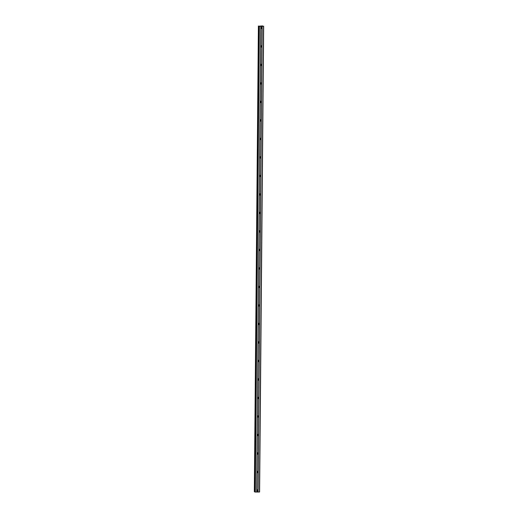 <?xml version="1.0" encoding="UTF-8"?>
<svg xmlns="http://www.w3.org/2000/svg" width="518" height="518" viewBox="0 0 518 518"><rect width="100%" height="100%" fill="white"/><g stroke="black" fill="none" stroke-linecap="round" stroke-linejoin="round"><path stroke-width="0.78" d="M258.003 490.786A0.699 0.673 -64.2 0 1 256.76 490.805L256.766 490.235A0.699 0.673 -64.2 0 1 258.003 490.209L257.99 492.042L259.602 491.996L263.668 26.308L259.285 26.269M257.407 489.814A0.699 0.673 -64.2 0 1 256.857 490.96M258.165 472.28A0.699 0.673 -64.2 0 1 256.922 472.299L256.928 471.73A0.699 0.673 -64.2 0 1 258.165 471.704L258.003 490.209M257.569 471.309A0.699 0.673 -64.2 0 1 257.019 472.455M258.32 453.774A0.699 0.673 -64.2 0 1 257.083 453.8L257.09 453.224A0.699 0.673 -64.2 0 1 258.327 453.205L258.165 471.704M257.731 452.803A0.699 0.673 -64.2 0 1 257.181 453.949M258.482 435.269A0.699 0.673 -64.2 0 1 257.245 435.295L257.252 434.725A0.699 0.673 -64.2 0 1 258.488 434.699L258.327 453.205M257.893 434.304A0.699 0.673 -64.2 0 1 257.342 435.45M258.644 416.763A0.699 0.673 -64.2 0 1 257.407 416.789L257.414 416.219A0.699 0.673 -64.2 0 1 258.65 416.194L258.488 434.699M258.055 415.799A0.699 0.673 -64.2 0 1 257.504 416.945M258.806 398.264A0.699 0.673 -64.2 0 1 257.569 398.284L257.575 397.714A0.699 0.673 -64.2 0 1 258.812 397.688L258.65 416.194M258.217 397.293A0.699 0.673 -64.2 0 1 257.666 398.439M258.968 379.759A0.699 0.673 -64.2 0 1 257.731 379.785L257.737 379.208A0.699 0.673 -64.2 0 1 258.974 379.189L258.812 397.688M258.378 378.787A0.699 0.673 -64.2 0 1 257.822 379.934M259.129 361.253A0.699 0.673 -64.2 0 1 257.893 361.279L257.899 360.703A0.699 0.673 -64.2 0 1 259.136 360.683L258.974 379.189M258.54 360.288A0.699 0.673 -64.2 0 1 257.983 361.428M259.291 342.748A0.699 0.673 -64.2 0 1 258.055 342.774L258.061 342.204A0.699 0.673 -64.2 0 1 259.298 342.178L259.136 360.683M258.702 341.783A0.699 0.673 -64.2 0 1 258.145 342.929M259.453 324.249A0.699 0.673 -64.2 0 1 258.217 324.268L258.223 323.698A0.699 0.673 -64.2 0 1 259.46 323.672L259.298 342.178M258.864 323.277A0.699 0.673 -64.2 0 1 258.307 324.423M259.615 305.743A0.699 0.673 -64.2 0 1 258.378 305.762L258.385 305.193A0.699 0.673 -64.2 0 1 259.622 305.167L259.46 323.672M259.026 304.772A0.699 0.673 -64.2 0 1 258.469 305.918M259.777 287.237A0.699 0.673 -64.2 0 1 258.54 287.263L258.547 286.687A0.699 0.673 -64.2 0 1 259.783 286.668L259.622 305.167M259.188 286.273A0.699 0.673 -64.2 0 1 258.631 287.412M259.939 268.732A0.699 0.673 -64.2 0 1 258.702 268.758L258.709 268.188A0.699 0.673 -64.2 0 1 259.945 268.162L259.783 286.668M259.35 267.767A0.699 0.673 -64.2 0 1 258.793 268.913M260.101 250.233A0.699 0.673 -64.2 0 1 258.864 250.252L258.864 249.682A0.699 0.673 -64.2 0 1 260.107 249.657L259.945 268.162M259.512 249.262A0.699 0.673 -64.2 0 1 258.955 250.408M260.263 231.727A0.699 0.673 -64.2 0 1 259.026 231.747L259.026 231.177A0.699 0.673 -64.2 0 1 260.269 231.151L260.107 249.657M259.673 230.756A0.699 0.673 -64.2 0 1 259.117 231.902M260.424 213.222A0.699 0.673 -64.2 0 1 259.188 213.248L259.188 212.671A0.699 0.673 -64.2 0 1 260.424 212.652L260.269 231.151M259.829 212.25A0.699 0.673 -64.2 0 1 259.278 213.397M260.586 194.716A0.699 0.673 -64.2 0 1 259.35 194.742L259.35 194.166A0.699 0.673 -64.2 0 1 260.586 194.146L260.424 212.652M259.991 193.751A0.699 0.673 -64.2 0 1 259.44 194.897M260.748 176.211A0.699 0.673 -64.2 0 1 259.505 176.237L259.512 175.667A0.699 0.673 -64.2 0 1 260.748 175.641L260.586 194.146M260.153 175.246A0.699 0.673 -64.2 0 1 259.602 176.392M260.904 157.712A0.699 0.673 -64.2 0 1 259.667 157.731L259.673 157.161A0.699 0.673 -64.2 0 1 260.91 157.135L260.748 175.641M260.314 156.74A0.699 0.673 -64.2 0 1 259.764 157.886M261.066 139.206A0.699 0.673 -64.2 0 1 259.829 139.232L259.835 138.656A0.699 0.673 -64.2 0 1 261.072 138.636L260.91 157.135M260.476 138.235A0.699 0.673 -64.2 0 1 259.926 139.381M261.227 120.7A0.699 0.673 -64.2 0 1 259.991 120.726L259.997 120.15A0.699 0.673 -64.2 0 1 261.234 120.131L261.072 138.636M260.638 119.736A0.699 0.673 -64.2 0 1 260.088 120.875M261.389 102.195A0.699 0.673 -64.2 0 1 260.153 102.221L260.159 101.651A0.699 0.673 -64.2 0 1 261.396 101.625L261.234 120.131M260.8 101.23A0.699 0.673 -64.2 0 1 260.25 102.376M261.551 83.696A0.699 0.673 -64.2 0 1 260.314 83.715L260.321 83.145A0.699 0.673 -64.2 0 1 261.558 83.12L261.396 101.625M260.962 82.725A0.699 0.673 -64.2 0 1 260.412 83.871M261.713 65.19A0.699 0.673 -64.2 0 1 260.476 65.21L260.483 64.64A0.699 0.673 -64.2 0 1 261.719 64.614L261.558 83.12M261.124 64.219A0.699 0.673 -64.2 0 1 260.567 65.365M261.875 46.685A0.699 0.673 -64.2 0 1 260.638 46.711L260.645 46.134A0.699 0.673 -64.2 0 1 261.881 46.115L261.719 64.614M261.286 45.72A0.699 0.673 -64.2 0 1 260.729 46.86M260.755 27.927L260.807 27.635A0.699 0.673 -64.2 0 1 262.043 27.609L262.037 28.179A0.699 0.673 -64.2 0 1 260.8 28.205L260.755 27.927M261.448 27.214A0.699 0.673 -64.2 0 1 260.891 28.36M260.418 26.127L260.8 26.12M260.573 26.204L260.955 26.198L260.573 26.204M260.787 26.114L260.36 26.127L260.787 26.114M260.968 26.198L260.36 26.12M261.493 26.107L261.117 26.127M261.713 26.178L261.227 26.198M259.291 26.159L262.393 25.9L263.668 26.308M259.013 26.133L254.94 492.009L257.99 492.042M254.332 491.718L258.398 26.029L254.332 491.718L254.947 491.822M262.037 28.179L261.881 46.115M262.166 26.36L258.1 492.048M262.056 26.353L262.043 27.609M260.8 28.205L260.645 46.134M260.638 46.711L260.483 64.64M260.476 65.21L260.321 83.145M260.314 83.715L260.159 101.651M260.153 102.221L259.997 120.15M259.991 120.726L259.835 138.656M259.829 139.232L259.673 157.161M259.667 157.731L259.512 175.667M259.505 176.237L259.35 194.166M259.35 194.742L259.188 212.671M259.188 213.248L259.026 231.177M259.026 231.747L258.864 249.682M258.864 250.252L258.709 268.188M258.702 268.758L258.547 286.687M258.54 287.263L258.385 305.193M258.378 305.762L258.223 323.698M258.217 324.268L258.061 342.204M258.055 342.774L257.899 360.703M257.893 361.279L257.737 379.208M257.731 379.785L257.575 397.714M257.569 398.284L257.414 416.219M257.407 416.789L257.252 434.725M257.245 435.295L257.09 453.224M257.083 453.8L256.928 471.73M256.922 472.299L256.766 490.235M256.76 490.805L256.753 492.061M263.507 26.334L259.447 492.022M259.142 26.392L255.076 492.081M259.401 26.412L255.342 492.1M260.748 26.386L256.682 492.074M260.813 26.379L260.807 27.635M258.514 26.094L254.455 491.776M258.611 26.101L254.545 491.789M259.006 26.327L254.94 492.009"/></g></svg>
